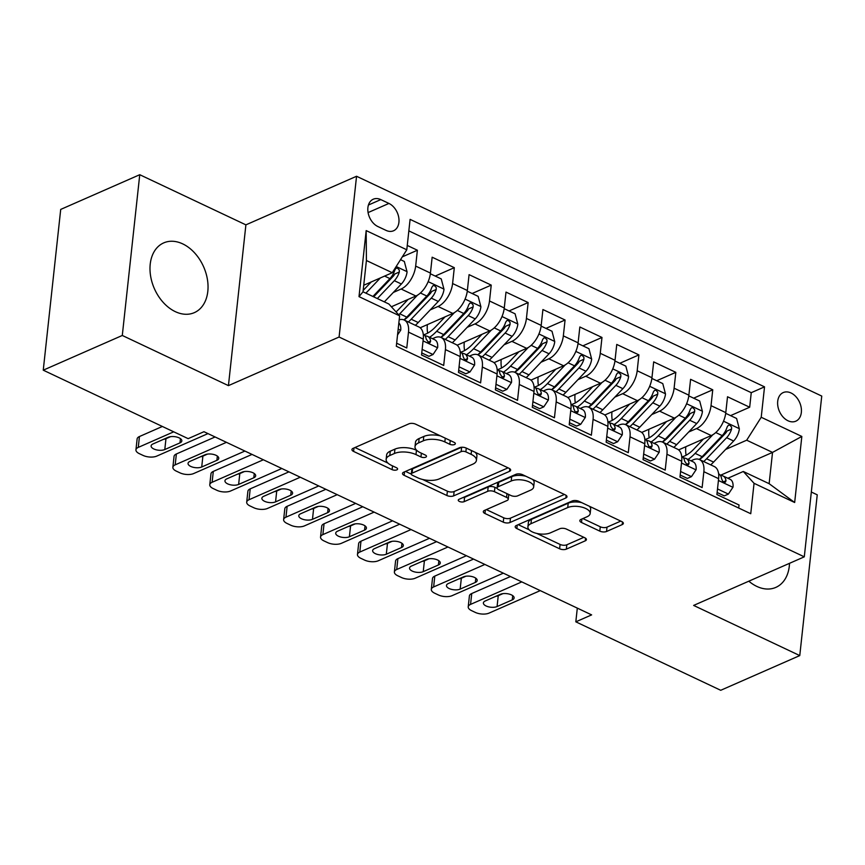 <?xml version="1.0" encoding="UTF-8"?>
<svg xmlns="http://www.w3.org/2000/svg" width="865" height="865" viewBox="0 0 865 865"><rect width="100%" height="100%" fill="white"/><g stroke="black" fill="none" stroke-linecap="round" stroke-linejoin="round"><path stroke-width="1.3" d="M454.536 444.524A3.352 1.492 -173.8 0 0 455.336 443.691A3.352 1.492 -173.8 0 0 454.168 442.372L415.665 424.185A4.79 2.141 -173.8 0 0 408.94 423.828L353.082 448.362A4.79 2.141 -173.8 0 0 351.936 449.562A4.79 2.141 -173.8 0 0 353.601 451.433L392.104 469.63A3.352 1.492 -173.8 0 0 396.808 469.879A3.352 1.492 -173.8 0 0 397.608 469.035A3.352 1.492 -173.8 0 0 396.451 467.727L391.467 465.37A15.343 6.844 -173.8 0 1 386.147 459.347A15.343 6.844 -173.8 0 1 389.801 455.531L394.451 453.487A15.343 6.844 -173.8 0 1 415.979 454.601L420.963 456.958A3.352 1.492 -173.8 0 0 425.677 457.207A3.352 1.492 -173.8 0 0 426.477 456.363A3.352 1.492 -173.8 0 0 425.31 455.044L420.325 452.698A15.343 6.844 -173.8 0 1 415.005 446.675A15.343 6.844 -173.8 0 1 418.66 442.858L423.32 440.804A15.343 6.844 -173.8 0 1 444.848 441.929L449.822 444.286A3.352 1.492 -173.8 0 0 454.536 444.524M748.83 581.183A38.092 26.934 66.3 0 0 756.832 586.416A38.092 26.934 66.3 0 0 775.829 587.4A38.092 26.934 66.3 0 0 789.507 563.32M182.699 243.876A38.092 26.934 66.3 0 0 163.701 242.892A38.092 26.934 66.3 0 0 150.651 276.292A38.092 26.934 66.3 0 0 175.335 311.66A38.092 26.934 66.3 0 0 194.333 312.643A38.092 26.934 66.3 0 0 207.384 279.244A38.092 26.934 66.3 0 0 182.699 243.876M791.032 392.98A15.624 11.05 66.3 0 0 783.236 392.569A15.624 11.05 66.3 0 0 777.884 406.28A15.624 11.05 66.3 0 0 788.015 420.779A15.624 11.05 66.3 0 0 795.811 421.19A15.624 11.05 66.3 0 0 801.163 407.48A15.624 11.05 66.3 0 0 791.032 392.98M599.813 531.132A4.79 2.141 -173.8 0 0 606.538 531.488L622.205 524.601A4.79 2.141 -173.8 0 0 623.351 523.412A4.79 2.141 -173.8 0 0 621.686 521.53L578.923 501.322A4.79 2.141 -173.8 0 0 572.198 500.976L516.34 525.498A4.79 2.141 -173.8 0 0 515.194 526.699A4.79 2.141 -173.8 0 0 516.859 528.58L559.623 548.788A4.79 2.141 -173.8 0 0 566.348 549.134L585.281 540.82A4.79 2.141 -173.8 0 0 586.416 539.63A4.79 2.141 -173.8 0 0 584.762 537.749L566.456 529.099A4.79 2.141 -173.8 0 0 559.731 528.753L550.345 532.872A12.824 5.72 -173.8 0 1 535.932 533.218A12.824 5.72 -173.8 0 1 527.899 526.904A12.824 5.72 -173.8 0 1 530.959 523.714L567.732 507.56A12.824 5.72 -173.8 0 1 582.134 507.204A12.824 5.72 -173.8 0 1 590.168 513.529A12.824 5.72 -173.8 0 1 587.119 516.719L580.988 519.411A4.79 2.141 -173.8 0 0 579.842 520.611A4.79 2.141 -173.8 0 0 581.507 522.492L599.813 531.132L600.278 526.785A4.79 2.141 -173.8 0 0 607.014 527.142L620.778 521.098M693.633 605.424L799.768 655.584L720.729 690.292L575.82 621.827L591.628 614.885L203.967 431.711L188.159 438.652L43.25 370.177L122.289 335.469L228.436 385.628L339.091 337.026L804.288 556.833L693.633 605.424M509.507 471.349A4.79 2.141 -173.8 0 0 510.642 470.149A4.79 2.141 -173.8 0 0 508.988 468.268L466.224 448.07A4.79 2.141 -173.8 0 0 459.488 447.713L403.631 472.247A4.79 2.141 -173.8 0 0 402.495 473.447A4.79 2.141 -173.8 0 0 404.15 475.328L446.913 495.526A4.79 2.141 -173.8 0 0 453.638 495.883L509.507 471.349L509.788 468.743M522.568 474.69L565.332 494.899A4.79 2.141 -173.8 0 1 566.997 496.78A4.79 2.141 -173.8 0 1 565.861 497.981L509.993 522.503A4.79 2.141 -173.8 0 1 503.268 522.157L484.962 513.507A4.79 2.141 -173.8 0 1 483.308 511.626A4.79 2.141 -173.8 0 1 484.443 510.437L507.106 500.489A4.79 2.141 -173.8 0 0 508.242 499.289A4.79 2.141 -173.8 0 0 506.576 497.407L494.445 491.677A4.79 2.141 -173.8 0 0 487.709 491.32L464.127 501.678A3.352 1.492 -173.8 0 1 460.353 501.776A3.352 1.492 -173.8 0 1 458.255 500.121A3.352 1.492 -173.8 0 1 459.055 499.289L515.843 474.344A4.79 2.141 -173.8 0 1 522.568 474.69M730.568 415.622L749.674 407.231L727.519 396.765L725.789 412.627L711.03 405.653A19.538 10.715 115.3 0 1 696.487 428.586L688.681 432.013M693.644 398.181L712.749 389.791L690.594 379.324L688.875 395.186L674.105 388.201A19.538 10.715 115.3 0 1 659.573 411.135L651.767 414.562M656.73 380.73L675.824 372.35L653.68 361.873L651.951 377.735L637.191 370.761A19.538 10.715 115.3 0 1 622.649 393.694L614.842 397.121M619.805 363.289L638.911 354.899L616.756 344.432L615.037 360.294L600.267 353.309A19.538 10.715 115.3 0 1 585.735 376.243L577.928 379.681M582.891 345.838L601.986 337.458L579.842 326.992L578.112 342.843L563.342 335.869A19.538 10.715 115.3 0 1 548.81 358.802L541.003 362.23M545.966 328.397L565.072 320.007L542.917 309.54L541.198 325.402L526.428 318.428A19.538 10.715 115.3 0 1 511.896 341.361L504.079 344.789M509.053 310.957L528.147 302.566L505.993 292.1L504.273 307.962L489.504 300.977A19.538 10.715 115.3 0 1 474.971 323.91L467.165 327.338M472.128 293.505L491.233 285.115L469.079 274.648L467.36 290.51L452.59 283.536A19.538 10.715 115.3 0 1 438.047 306.469L430.24 309.897M435.214 276.065L454.309 267.674L432.154 257.208L430.435 273.07A19.538 10.715 115.3 0 1 415.903 296.003L391.369 306.772M396.646 343.21L406.766 347.989L408.496 332.128A19.538 10.715 115.3 0 0 404.193 320.028A19.538 10.715 115.3 0 0 399.187 319.78M404.193 320.028L418.963 327.002A19.538 10.715 115.3 0 1 423.255 339.112L421.536 354.974L443.691 365.441L445.41 349.579A19.538 10.715 115.3 0 0 441.107 337.469A19.538 10.715 115.3 0 0 434.652 337.75L432.511 338.691M441.107 337.469L455.877 344.443A19.538 10.715 -64.7 0 1 460.18 356.553L458.461 372.415L480.605 382.881L482.335 367.019A19.538 10.715 115.3 0 0 478.031 354.91A19.538 10.715 115.3 0 0 471.576 355.201L469.436 356.131M478.031 354.91L492.801 361.894A19.538 10.715 -64.7 0 1 497.105 374.004L495.375 389.856L517.529 400.322L519.249 384.471A19.538 10.715 115.3 0 0 514.945 372.361A19.538 10.715 115.3 0 0 508.49 372.642L506.36 373.583M514.945 372.361L529.715 379.335A19.538 10.715 -64.7 0 1 534.019 391.445L532.299 407.307L554.443 417.773L556.173 401.911A19.538 10.715 115.3 0 0 551.87 389.801A19.538 10.715 115.3 0 0 545.415 390.083L543.274 391.023M551.87 389.801L566.64 396.786A19.538 10.715 -64.7 0 1 570.943 408.886L569.213 424.747L591.368 435.214L593.087 419.352A19.538 10.715 115.3 0 0 588.795 407.253A19.538 10.715 115.3 0 0 582.329 407.534L580.199 408.475M588.795 407.253L603.554 414.227A19.538 10.715 -64.7 0 1 607.857 426.337L606.138 442.199L628.293 452.665L630.012 436.803A19.538 10.715 115.3 0 0 625.709 424.693A19.538 10.715 115.3 0 0 619.254 424.975L617.113 425.915M625.709 424.693L640.478 431.667A19.538 10.715 -64.7 0 1 644.782 443.777L643.052 459.639L665.207 470.106L666.937 454.244A19.538 10.715 115.3 0 0 662.633 442.134A19.538 10.715 115.3 0 0 656.178 442.426L654.037 443.356M662.633 442.134L677.403 449.119A19.538 10.715 -64.7 0 1 681.696 461.229L679.976 477.08L702.131 487.546L703.851 471.695A19.538 10.715 115.3 0 0 699.547 459.585A19.538 10.715 115.3 0 0 693.092 459.866L690.951 460.807M725.789 412.627A19.538 10.715 -64.7 0 1 711.257 435.56L678.625 449.897M688.875 395.186A19.538 10.715 -64.7 0 1 674.343 418.119L641.7 432.446M651.951 377.735A19.538 10.715 -64.7 0 1 637.418 400.668L604.786 415.005M615.037 360.294A19.538 10.715 -64.7 0 1 600.505 383.227L567.862 397.554M578.112 342.843A19.538 10.715 -64.7 0 1 563.58 365.776L530.948 380.113M541.198 325.402A19.538 10.715 -64.7 0 1 526.655 348.336L494.023 362.673M504.273 307.962A19.538 10.715 -64.7 0 1 489.741 330.895L457.109 345.221M467.36 290.51A19.538 10.715 -64.7 0 1 452.817 313.444L420.185 327.781M377.875 226.533L386.006 230.371A15.138 10.704 66.3 0 0 393.553 230.771A15.138 10.704 66.3 0 0 398.743 217.493A15.138 10.704 66.3 0 0 388.926 203.437L380.805 199.599A15.138 10.704 66.3 0 0 373.258 199.21A15.138 10.704 66.3 0 0 368.068 212.476A15.138 10.704 66.3 0 0 377.875 226.533M339.091 337.026L356.553 176.265L821.75 396.073L804.288 556.833M749.674 407.231L751.252 392.678L764.53 386.85L410.096 219.375L406.788 249.79L392.256 272.724L363.722 285.255M764.53 386.85L761.222 417.265L801.833 436.447L794.665 502.5L754.053 483.308L750.744 513.724L396.311 346.249L399.619 315.833L359.007 296.641L366.176 230.598L406.788 249.79M402.322 256.851L417.384 250.234L415.665 266.085A19.538 10.715 115.3 0 1 401.133 289.018L393.326 292.457M738.721 508.036L739.045 504.998L716.901 494.531L718.62 478.669A19.538 10.715 -64.7 0 0 714.317 466.559L699.547 459.585M454.309 267.674L452.59 283.536M491.233 285.115L489.504 300.977M528.147 302.566L526.428 318.428M565.072 320.007L563.342 335.869M601.986 337.458L600.267 353.309M638.911 354.899L637.191 370.761M675.824 372.35L674.105 388.201M712.749 389.791L711.03 405.653M751.252 392.678L408.842 230.89M417.384 250.234L407.264 245.444M720.534 475.242L772.532 452.406L746.69 440.199L725.605 449.454M392.256 272.724L366.414 260.516L363.019 291.797L388.861 304.004L399.619 315.833M228.436 385.628L245.898 224.857L139.752 174.708L122.289 335.469M139.752 174.708L60.712 209.417L43.25 370.177M799.768 655.584L817.241 494.823L811.327 492.023M245.898 224.857L356.553 176.265M577.312 608.117L575.82 621.827M727.876 478.248L743.295 471.479L769.136 483.686L772.532 452.406L801.833 436.447M754.053 483.308L743.295 471.479M746.69 440.199L761.222 417.265M366.414 260.516L366.176 230.598M363.019 291.797L359.007 296.641M794.665 502.5L769.136 483.686M440.48 435.906A15.343 6.844 -173.8 0 0 423.785 436.468L423.32 440.804M415.005 446.675L415.481 442.329A15.343 6.844 -173.8 0 1 419.136 438.512L423.785 436.468M386.147 459.347L386.623 455.001A15.343 6.844 -173.8 0 1 390.266 451.184L394.927 449.14A15.343 6.844 -173.8 0 1 416.454 450.254L416.822 450.427M354.985 447.529L387.953 463.099M422.585 479.459L447.389 491.19A4.79 2.141 -173.8 0 0 454.114 491.536L508.069 467.846M405.544 471.414L411.318 474.139M465.867 451.854A3.352 1.492 -173.8 0 0 461.153 451.617L412.118 473.144A3.352 1.492 -173.8 0 0 411.318 473.988A3.352 1.492 -173.8 0 0 412.486 475.296L417.741 477.783A15.343 6.844 -173.8 0 0 439.269 478.896L472.787 464.181A15.343 6.844 -173.8 0 0 476.431 460.364A15.343 6.844 -173.8 0 0 471.122 454.341L465.867 451.854L466.267 448.092M411.318 473.988L411.794 469.641A3.352 1.492 -173.8 0 1 412.594 468.798L461.629 447.27A3.352 1.492 -173.8 0 0 461.629 447.27L461.153 451.617M476.431 460.364L476.907 456.017A15.343 6.844 -173.8 0 0 475.101 452.265M564.423 494.466L510.469 518.157L509.993 522.503M486.357 509.593L503.744 517.811A4.79 2.141 -173.8 0 0 510.469 518.157M508.242 499.289L508.717 494.942A4.79 2.141 -173.8 0 0 508.631 494.423M497.213 488.411L494.91 487.33A4.79 2.141 -173.8 0 0 488.184 486.984L464.602 497.343L464.127 501.678M462.732 497.667A3.352 1.492 -173.8 0 0 464.602 497.343M530.613 490.163A12.824 5.72 -173.8 0 0 533.662 486.963A12.824 5.72 -173.8 0 0 525.628 480.648A12.824 5.72 -173.8 0 0 511.226 481.005L498.262 486.692A4.79 2.141 -173.8 0 0 497.126 487.882A4.79 2.141 -173.8 0 0 498.781 489.763L510.923 495.504A4.79 2.141 -173.8 0 0 517.648 495.85L530.613 490.163M533.662 486.963L534.138 482.627A12.824 5.72 -173.8 0 0 532.526 479.394M525.833 476.237A12.824 5.72 -173.8 0 0 511.691 476.658L511.226 481.005M497.126 487.882L497.591 483.546A4.79 2.141 -173.8 0 1 498.737 482.346L511.691 476.658M582.891 518.578L600.278 526.785M590.168 513.529L590.644 509.182A12.824 5.72 -173.8 0 0 589.335 506.241M581.723 502.641A12.824 5.72 -173.8 0 0 568.197 503.214L567.732 507.56M527.899 526.904L528.374 522.557A12.824 5.72 -173.8 0 1 531.424 519.368L568.197 503.214M536.819 533.446L560.087 544.442A4.79 2.141 -173.8 0 0 566.824 544.788L583.843 537.316M518.243 524.666L529.207 529.845M371.215 281.968L363.17 290.424M380.362 277.946L365.895 293.159M400.527 259.673L404.323 261.468L407.069 271.902A12.943 7.104 115.3 0 1 401.36 284.001L384.352 301.874M377.335 298.566L394.343 280.682A12.943 7.104 -64.7 0 0 399.316 272.021L399.284 270.042L397.511 268.107L396.051 268.247L394.883 269.923A12.943 7.104 115.3 0 1 389.92 278.595L372.912 296.468M399.316 272.021L394.764 274.021A6.596 3.611 115.3 0 1 393.045 276.454L373.669 296.825M397.543 334.928L400.744 330.127A12.943 7.104 -64.7 0 0 398.841 322.969M207.989 433.603L156.738 456.114A9.764 4.357 -173.8 0 1 143.028 455.401L139.33 453.66A9.764 4.357 -173.8 0 1 135.946 449.822A9.764 4.357 -173.8 0 1 138.27 447.389L173.714 431.83M162.371 426.467L139.449 436.533L138.27 447.389M164.793 449.541A7.817 3.482 6.2 0 1 156.014 449.757A7.817 3.482 6.2 0 1 151.115 445.907A7.817 3.482 6.2 0 1 152.975 443.961L168.156 437.301A7.817 3.482 6.2 0 1 176.936 437.085A7.817 3.482 6.2 0 1 181.834 440.934A7.817 3.482 6.2 0 1 179.974 442.88L164.793 449.541L165.972 438.685A7.817 3.482 6.2 0 1 163.528 439.323M170.6 436.652L165.972 438.685M135.946 449.822L137.124 438.966A9.764 4.357 6.2 0 1 139.449 436.533M408.129 299.409L398.462 309.573A31.01 17.008 115.3 0 1 396.051 311.908M417.492 295.17L399.76 313.811A37.357 20.49 115.3 0 1 398.733 314.86M430.348 273.762L441.247 278.919L443.994 289.353A12.943 7.104 115.3 0 1 438.285 301.442L418.217 322.537A37.357 20.49 115.3 0 1 415.362 325.305M408.345 321.985A37.357 20.49 -64.7 0 0 411.199 319.217L431.267 298.133A12.943 7.104 -64.7 0 0 436.23 289.461L436.209 287.483L434.435 285.558L432.976 285.688L431.797 287.375A12.943 7.104 115.3 0 1 426.834 296.035L406.777 317.131A37.357 20.49 115.3 0 1 403.912 319.899M436.23 289.461L431.678 291.462A6.596 3.611 115.3 0 1 429.97 293.895L409.902 314.99A31.01 17.008 115.3 0 1 404.052 319.964M445.053 316.86L435.376 327.024A31.01 17.008 115.3 0 1 423.937 334.701M454.417 312.611L436.674 331.263A37.357 20.49 115.3 0 1 429.57 337.296M467.273 291.213L478.161 296.36L480.908 306.794A12.943 7.104 115.3 0 1 475.199 318.893L455.141 339.977A37.357 20.49 115.3 0 1 452.276 342.745M427.678 333.122A31.01 17.008 115.3 0 1 427.353 324.635M445.259 339.437A37.357 20.49 -64.7 0 0 448.124 336.669L468.192 315.574A12.943 7.104 -64.7 0 0 473.155 306.913L473.123 304.934L471.349 302.999L469.89 303.139L468.722 304.815A12.943 7.104 115.3 0 1 463.759 313.487L443.691 334.571A37.357 20.49 115.3 0 1 440.826 337.339M473.155 306.913L468.603 308.913A6.596 3.611 115.3 0 1 466.895 311.346L446.827 332.43A31.01 17.008 115.3 0 1 440.977 337.404M481.967 334.301L472.301 344.465A31.01 17.008 115.3 0 1 460.85 352.142M491.331 330.062L473.598 348.703A37.357 20.49 115.3 0 1 466.484 354.747M504.187 308.654L515.086 313.8L517.832 324.245A12.943 7.104 115.3 0 1 512.123 336.334L492.055 357.429A37.357 20.49 115.3 0 1 489.201 360.186M464.592 350.563A31.01 17.008 115.3 0 1 464.267 342.075M482.183 356.877A37.357 20.49 -64.7 0 0 485.049 354.109L505.106 333.025A12.943 7.104 -64.7 0 0 510.069 324.353L510.047 322.375L508.274 320.45L506.814 320.58L505.647 322.267A12.943 7.104 115.3 0 1 500.673 330.927L480.616 352.023A37.357 20.49 115.3 0 1 477.75 354.791M510.069 324.353L505.528 326.354A6.596 3.611 115.3 0 1 503.808 328.786L483.751 349.871A31.01 17.008 115.3 0 1 477.902 354.855M518.892 351.752L509.226 361.916A31.01 17.008 115.3 0 1 497.775 369.593M528.255 347.503L510.523 366.144A37.357 20.49 115.3 0 1 503.408 372.188M541.112 326.105L552 331.252L554.746 341.686A12.943 7.104 115.3 0 1 549.048 353.785L528.98 374.869A37.357 20.49 115.3 0 1 526.115 377.637M501.516 368.014A31.01 17.008 115.3 0 1 501.192 359.516M519.108 374.318A37.357 20.49 -64.7 0 0 521.963 371.561L542.031 350.466A12.943 7.104 -64.7 0 0 546.994 341.805L546.972 339.826L545.188 337.891L543.739 338.02L542.56 339.707A12.943 7.104 115.3 0 1 537.597 348.379L517.529 369.463A37.357 20.49 115.3 0 1 514.664 372.231M546.994 341.805L542.442 343.794A6.596 3.611 115.3 0 1 540.733 346.227L520.665 367.322A31.01 17.008 115.3 0 1 514.816 372.296M422.142 349.374L433.03 354.52L437.668 347.568A12.943 7.104 -64.7 0 0 434.792 339.772L427.775 336.453A12.943 7.104 -64.7 0 0 427.126 336.215L424.866 335.598M244.903 451.054L193.652 473.555A9.764 4.357 -173.8 0 1 179.942 472.841L176.255 471.101A9.764 4.357 -173.8 0 1 172.87 467.273A9.764 4.357 -173.8 0 1 175.195 464.84L226.446 442.329M215.093 436.966L176.374 453.974L175.195 464.84M421.752 352.942L428.921 356.326L433.03 354.52M201.718 466.992A7.817 3.482 6.2 0 1 192.938 467.208A7.817 3.482 6.2 0 1 188.04 463.359A7.817 3.482 6.2 0 1 189.9 461.413L205.07 454.741A7.817 3.482 6.2 0 1 213.85 454.525A7.817 3.482 6.2 0 1 218.748 458.374A7.817 3.482 6.2 0 1 216.888 460.321L201.718 466.992L202.897 456.125A7.817 3.482 6.2 0 1 200.453 456.774M423.266 334.322L423.353 334.355A12.943 7.104 115.3 0 1 426.186 339.08L428.716 342.67L430.056 342.583L430.619 341.167A12.943 7.104 -64.7 0 0 427.775 336.453M207.513 454.093L202.897 456.125M172.87 467.273L174.049 456.406A9.764 4.357 6.2 0 1 176.374 453.974M459.066 366.814L469.954 371.961L474.582 365.019A12.943 7.104 -64.7 0 0 471.717 357.213L464.7 353.893A12.943 7.104 -64.7 0 0 464.051 353.655L461.78 353.039M281.828 468.495L230.577 491.006A9.764 4.357 -173.8 0 1 216.866 490.293L213.179 488.552A9.764 4.357 -173.8 0 1 209.784 484.714A9.764 4.357 -173.8 0 1 212.109 482.281L263.36 459.769M252.018 454.417L213.298 471.414L212.109 482.281M458.677 370.382L465.846 373.767L469.954 371.961M238.632 484.432A7.817 3.482 6.2 0 1 229.852 484.649A7.817 3.482 6.2 0 1 224.954 480.799A7.817 3.482 6.2 0 1 226.814 478.853L241.995 472.193A7.817 3.482 6.2 0 1 250.774 471.976A7.817 3.482 6.2 0 1 255.672 475.826A7.817 3.482 6.2 0 1 253.813 477.772L238.632 484.432L239.81 473.577A7.817 3.482 6.2 0 1 237.367 474.215M460.18 351.763L460.267 351.806A12.943 7.104 115.3 0 1 463.11 356.521L464.235 359.062L465.64 360.11L466.981 360.024L467.532 358.618A12.943 7.104 -64.7 0 0 464.7 353.893M244.438 471.544L239.81 473.577M209.784 484.714L210.963 473.858A9.764 4.357 6.2 0 1 213.298 471.414M495.98 384.265L506.868 389.412L511.507 382.46A12.943 7.104 -64.7 0 0 508.631 374.653L501.624 371.345A12.943 7.104 -64.7 0 0 500.976 371.107L498.705 370.49M318.742 485.946L267.49 508.447A9.764 4.357 -173.8 0 1 253.791 507.733L250.093 505.993A9.764 4.357 -173.8 0 1 246.709 502.165A9.764 4.357 -173.8 0 1 249.034 499.721L300.285 477.221M288.942 471.858L250.212 488.866L249.034 499.721M495.602 387.823L502.76 391.207L506.868 389.412M275.557 501.884A7.817 3.482 6.2 0 1 266.777 502.089A7.817 3.482 6.2 0 1 261.879 498.24A7.817 3.482 6.2 0 1 263.738 496.294L278.919 489.633A7.817 3.482 6.2 0 1 287.699 489.417A7.817 3.482 6.2 0 1 292.586 493.266A7.817 3.482 6.2 0 1 290.726 495.213L275.557 501.884L276.735 491.017A7.817 3.482 6.2 0 1 274.292 491.666M497.105 369.214L497.191 369.247A12.943 7.104 115.3 0 1 500.024 373.972L502.554 377.551L503.895 377.475L504.457 376.059A12.943 7.104 -64.7 0 0 501.624 371.345M281.352 488.985L276.735 491.017M246.709 502.165L247.887 491.298A9.764 4.357 6.2 0 1 250.212 488.866M532.905 401.706L543.793 406.853L548.421 399.911A12.943 7.104 -64.7 0 0 545.556 392.104L538.538 388.785A12.943 7.104 -64.7 0 0 537.889 388.547L535.63 387.931M355.666 503.387L304.415 525.898A9.764 4.357 -173.8 0 1 290.705 525.185L287.018 523.433A9.764 4.357 -173.8 0 1 283.623 519.606A9.764 4.357 -173.8 0 1 285.958 517.173L337.209 494.661M325.856 489.298L287.137 506.306L285.958 517.173M532.516 405.274L539.684 408.658L543.793 406.853M312.47 519.324A7.817 3.482 6.2 0 1 303.691 519.541A7.817 3.482 6.2 0 1 298.793 515.691A7.817 3.482 6.2 0 1 300.663 513.745L315.833 507.074A7.817 3.482 6.2 0 1 324.613 506.868A7.817 3.482 6.2 0 1 329.511 510.718A7.817 3.482 6.2 0 1 327.651 512.664L312.47 519.324L313.649 508.458A7.817 3.482 6.2 0 1 311.216 509.107M534.029 386.655L534.105 386.698A12.943 7.104 115.3 0 1 536.949 391.413L538.073 393.953L539.479 395.002L540.82 394.916L541.371 393.51A12.943 7.104 -64.7 0 0 538.538 388.785M318.277 506.436L313.649 508.458M283.623 519.606L284.812 508.739A9.764 4.357 6.2 0 1 287.137 506.306M555.817 369.193L546.139 379.357A31.01 17.008 115.3 0 1 534.689 387.033M565.18 364.954L547.437 383.595A37.357 20.49 115.3 0 1 540.333 389.628M578.025 343.546L588.924 348.692L591.671 359.126A12.943 7.104 115.3 0 1 585.962 371.226L565.894 392.321A37.357 20.49 115.3 0 1 563.039 395.078M538.43 385.455A31.01 17.008 115.3 0 1 538.106 376.967M556.022 391.769A37.357 20.49 -64.7 0 0 558.887 389.001L578.945 367.917A12.943 7.104 -64.7 0 0 583.907 359.245L583.886 357.267L582.113 355.331L580.653 355.472L579.485 357.148A12.943 7.104 115.3 0 1 574.522 365.819L554.454 386.904A37.357 20.49 115.3 0 1 551.589 389.683M583.907 359.245L579.366 361.246A6.596 3.611 115.3 0 1 577.647 363.678L557.59 384.763A31.01 17.008 115.3 0 1 551.74 389.747M569.83 419.157L580.707 424.293L585.346 417.352A12.943 7.104 -64.7 0 0 582.469 409.545L575.463 406.236A12.943 7.104 -64.7 0 0 574.814 405.999L572.543 405.382M392.58 520.827L341.329 543.339A9.764 4.357 -173.8 0 1 327.63 542.625L323.932 540.885A9.764 4.357 -173.8 0 1 320.547 537.046A9.764 4.357 -173.8 0 1 322.872 534.613L374.123 512.112M362.781 506.749L324.051 523.758L322.872 534.613M569.44 422.715L576.598 426.099L580.707 424.293M349.395 536.765A7.817 3.482 6.2 0 1 340.615 536.981A7.817 3.482 6.2 0 1 335.717 533.132A7.817 3.482 6.2 0 1 337.577 531.186L352.758 524.525A7.817 3.482 6.2 0 1 361.538 524.309A7.817 3.482 6.2 0 1 366.425 528.158A7.817 3.482 6.2 0 1 364.565 530.104L349.395 536.765L350.574 525.909A7.817 3.482 6.2 0 1 348.13 526.558M570.943 404.096L571.03 404.139A12.943 7.104 115.3 0 1 573.863 408.853L574.998 411.405L576.393 412.443L577.744 412.356L578.296 410.951A12.943 7.104 -64.7 0 0 575.463 406.236M355.191 523.876L350.574 525.909M320.547 537.046L321.726 526.19A9.764 4.357 6.2 0 1 324.051 523.758M592.73 386.633L583.064 396.797A31.01 17.008 115.3 0 1 571.614 404.485M602.094 382.395L584.362 401.036A37.357 20.49 115.3 0 1 577.247 407.08M614.95 360.997L625.849 366.144L628.596 376.578A12.943 7.104 115.3 0 1 622.887 388.666L602.818 409.761A37.357 20.49 115.3 0 1 599.953 412.529M575.355 402.895A31.01 17.008 115.3 0 1 575.03 394.408M592.947 409.21A37.357 20.49 -64.7 0 0 595.801 406.442L615.869 385.358A12.943 7.104 -64.7 0 0 620.832 376.686L620.811 374.707L619.026 372.783L617.578 372.912L616.399 374.599A12.943 7.104 115.3 0 1 611.436 383.26L591.379 404.355A37.357 20.49 115.3 0 1 588.503 407.123M620.832 376.686L616.28 378.686A6.596 3.611 115.3 0 1 614.572 381.119L594.504 402.214A31.01 17.008 115.3 0 1 588.654 407.188M606.743 436.598L617.632 441.745L622.27 434.792A12.943 7.104 -64.7 0 0 619.394 426.996L612.377 423.677A12.943 7.104 -64.7 0 0 611.728 423.439L609.468 422.823M429.505 538.279L378.254 560.779A9.764 4.357 -173.8 0 1 364.543 560.066L360.856 558.325A9.764 4.357 -173.8 0 1 357.472 554.497A9.764 4.357 -173.8 0 1 359.797 552.065L411.048 529.553M399.695 524.19L360.975 541.198L359.797 552.065M606.354 440.166L613.523 443.55L617.632 441.745M386.309 554.216A7.817 3.482 6.2 0 1 377.529 554.433A7.817 3.482 6.2 0 1 372.642 550.583A7.817 3.482 6.2 0 1 374.502 548.637L389.672 541.966A7.817 3.482 6.2 0 1 398.451 541.75A7.817 3.482 6.2 0 1 403.35 545.599A7.817 3.482 6.2 0 1 401.49 547.545L386.309 554.216L387.488 543.35A7.817 3.482 6.2 0 1 385.055 543.999M607.868 421.547L607.944 421.579A12.943 7.104 115.3 0 1 610.787 426.304L613.317 429.894L614.658 429.808L615.22 428.391A12.943 7.104 -64.7 0 0 612.377 423.677M392.115 541.317L387.488 543.35M357.472 554.497L358.651 543.631A9.764 4.357 6.2 0 1 360.975 541.198M629.655 404.085L619.978 414.249A31.01 17.008 115.3 0 1 608.538 421.925M639.019 399.835L621.275 418.487A37.357 20.49 115.3 0 1 614.172 424.52M651.864 378.438L662.763 383.584L665.509 394.018A12.943 7.104 115.3 0 1 659.8 406.118L639.743 427.202A37.357 20.49 115.3 0 1 636.878 429.97M612.279 420.347A31.01 17.008 115.3 0 1 611.955 411.859M629.861 426.661A37.357 20.49 -64.7 0 0 632.726 423.893L652.783 402.798A12.943 7.104 -64.7 0 0 657.757 394.137L657.724 392.159L655.951 390.223L654.491 390.364L653.324 392.04A12.943 7.104 115.3 0 1 648.361 400.711L628.293 421.796A37.357 20.49 115.3 0 1 625.427 424.564M657.757 394.137L653.205 396.138A6.596 3.611 115.3 0 1 651.486 398.57L631.428 419.655A31.01 17.008 115.3 0 1 625.579 424.629M643.668 454.039L654.556 459.185L659.184 452.244A12.943 7.104 -64.7 0 0 656.319 444.437L649.301 441.118A12.943 7.104 -64.7 0 0 648.653 440.88L646.382 440.263M466.43 555.719L415.178 578.231A9.764 4.357 -173.8 0 1 401.468 577.517L397.77 575.776A9.764 4.357 -173.8 0 1 394.386 571.938A9.764 4.357 -173.8 0 1 396.711 569.505L447.962 546.994M436.62 541.641L397.889 558.639L396.711 569.505M643.279 457.607L650.437 460.991L654.556 459.185M423.234 571.657A7.817 3.482 6.2 0 1 414.454 571.873A7.817 3.482 6.2 0 1 409.556 568.024A7.817 3.482 6.2 0 1 411.416 566.078L426.596 559.417A7.817 3.482 6.2 0 1 435.376 559.201A7.817 3.482 6.2 0 1 440.274 563.05A7.817 3.482 6.2 0 1 438.404 564.996L423.234 571.657L424.412 560.801A7.817 3.482 6.2 0 1 421.969 561.439M644.782 438.988L644.868 439.031A12.943 7.104 115.3 0 1 647.701 443.745L648.837 446.286L650.242 447.335L651.583 447.248L652.134 445.843A12.943 7.104 -64.7 0 0 649.301 441.118M429.04 558.768L424.412 560.801M394.386 571.938L395.565 561.082A9.764 4.357 6.2 0 1 397.889 558.639M666.569 421.525L656.903 431.689A31.01 17.008 115.3 0 1 645.452 439.366M675.933 417.287L658.2 435.928A37.357 20.49 115.3 0 1 651.086 441.972M688.789 395.878L699.688 401.025L702.434 411.47A12.943 7.104 115.3 0 1 696.725 423.558L676.657 444.653A37.357 20.49 115.3 0 1 673.803 447.421M649.193 437.787A31.01 17.008 115.3 0 1 648.869 429.3M666.785 444.102A37.357 20.49 -64.7 0 0 669.64 441.334L689.708 420.249A12.943 7.104 -64.7 0 0 694.671 411.578L694.649 409.599L692.876 407.675L691.416 407.804L690.238 409.491A12.943 7.104 115.3 0 1 685.275 418.152L665.217 439.247A37.357 20.49 115.3 0 1 662.341 442.015M694.671 411.578L690.119 413.578A6.596 3.611 115.3 0 1 688.41 416.011L668.342 437.095A31.01 17.008 115.3 0 1 662.493 442.08M680.582 471.49L691.47 476.637L696.109 469.684A12.943 7.104 -64.7 0 0 693.233 461.878L686.215 458.569A12.943 7.104 -64.7 0 0 685.567 458.331L683.307 457.715M503.344 573.171L452.092 595.671A9.764 4.357 -173.8 0 1 438.382 594.958L434.695 593.217A9.764 4.357 -173.8 0 1 431.311 589.389A9.764 4.357 -173.8 0 1 433.635 586.946L484.887 564.445M473.533 559.082L434.814 576.09L433.635 586.946M680.193 475.047L687.361 478.432L691.47 476.637M460.148 589.108A7.817 3.482 6.2 0 1 451.368 589.324A7.817 3.482 6.2 0 1 446.481 585.464A7.817 3.482 6.2 0 1 448.34 583.518L463.51 576.858A7.817 3.482 6.2 0 1 472.29 576.641A7.817 3.482 6.2 0 1 477.188 580.491A7.817 3.482 6.2 0 1 475.328 582.437L460.148 589.108L461.337 578.242A7.817 3.482 6.2 0 1 458.893 578.89M681.707 456.439L681.793 456.471A12.943 7.104 115.3 0 1 684.626 461.196L687.156 464.775L688.497 464.7L689.059 463.283A12.943 7.104 -64.7 0 0 686.215 458.569M465.954 576.209L461.337 578.242M431.311 589.389L432.489 578.523A9.764 4.357 6.2 0 1 434.814 576.09M703.494 438.977L693.817 449.14A31.01 17.008 115.3 0 1 682.377 456.817M712.857 434.727L695.114 453.368A37.357 20.49 115.3 0 1 688.01 459.412M725.713 413.329L736.602 418.476L739.348 428.91A12.943 7.104 115.3 0 1 733.639 441.009L713.582 462.094A37.357 20.49 115.3 0 1 710.716 464.862M686.118 455.239A31.01 17.008 115.3 0 1 685.794 446.751M703.699 461.542A37.357 20.49 -64.7 0 0 706.564 458.785L726.632 437.69A12.943 7.104 -64.7 0 0 731.595 429.029L731.563 427.05L729.79 425.115L728.33 425.245L727.162 426.932A12.943 7.104 115.3 0 1 722.199 435.603L702.131 456.688A37.357 20.49 115.3 0 1 699.266 459.456M731.595 429.029L727.043 431.019A6.596 3.611 115.3 0 1 725.335 433.452L705.267 454.547A31.01 17.008 115.3 0 1 699.417 459.52M717.507 488.93L728.395 494.077L733.023 487.136A12.943 7.104 -64.7 0 0 730.157 479.329L723.14 476.01A12.943 7.104 -64.7 0 0 722.491 475.772L720.221 475.155M540.268 590.611L489.017 613.123A9.764 4.357 -173.8 0 1 475.307 612.409L471.62 610.658A9.764 4.357 -173.8 0 1 468.225 606.83A9.764 4.357 -173.8 0 1 470.549 604.397L521.8 581.885M510.458 576.523L471.739 593.531L470.549 604.397M717.117 492.499L724.286 495.883L728.395 494.077M497.072 606.549A7.817 3.482 6.2 0 1 488.293 606.765A7.817 3.482 6.2 0 1 483.394 602.916A7.817 3.482 6.2 0 1 485.254 600.97L500.435 594.298A7.817 3.482 6.2 0 1 509.215 594.093A7.817 3.482 6.2 0 1 514.113 597.942A7.817 3.482 6.2 0 1 512.253 599.888L497.072 606.549L498.251 595.682A7.817 3.482 6.2 0 1 495.807 596.331M718.62 473.879L718.707 473.923A12.943 7.104 115.3 0 1 721.54 478.637L722.675 481.178L724.081 482.227L725.421 482.14L725.973 480.735A12.943 7.104 -64.7 0 0 723.14 476.01M502.879 593.66L498.251 595.682M468.225 606.83L469.403 595.963A9.764 4.357 6.2 0 1 471.739 593.531M711.257 435.56L696.487 428.586M674.343 418.119L659.573 411.135M637.418 400.668L622.649 393.694M600.505 383.227L585.735 376.243M563.58 365.776L548.81 358.802M526.655 348.336L511.896 341.361M489.741 330.895L474.971 323.91M452.817 313.444L438.047 306.469M415.903 296.003L401.133 289.018M423.255 339.112L408.496 332.128M718.62 478.669L703.851 471.695M681.696 461.229L666.937 454.244M644.782 443.777L630.012 436.803M607.857 426.337L593.087 419.352M570.943 408.886L556.173 401.911M534.019 391.445L519.249 384.471M497.105 374.004L482.335 367.019M460.18 356.553L445.41 349.579M430.435 273.07L415.665 266.085M368.436 205.027L380.805 199.599M368.09 212.585L388.926 203.437M445.248 438.155L444.848 441.929M419.136 438.512L418.66 442.858M421.374 453.184L420.963 456.958M416.454 450.254L415.979 454.601M394.927 449.14L394.451 453.487M390.266 451.184L389.801 455.531M392.515 465.867L392.104 469.63M353.98 447.973L353.601 451.433M450.233 440.512L449.822 444.286M454.114 491.536L453.638 495.883M447.389 491.19L446.913 495.526M404.528 471.858L404.15 475.328M412.594 468.798L412.118 473.144M471.522 450.579L471.122 454.341M566.143 495.364L565.861 497.981M503.744 517.811L503.268 522.157M485.341 510.036L484.962 513.507M506.987 493.645L506.576 497.407M494.91 487.33L494.445 491.677M488.184 486.984L487.709 491.32M498.737 482.346L498.262 486.692M581.885 519.022L581.507 522.492M531.424 519.368L530.959 523.714M585.562 538.214L585.281 540.82M566.824 544.788L566.348 549.134M560.087 544.442L559.623 548.788M517.238 525.109L516.859 528.58M622.486 521.995L622.205 524.601M607.014 527.142L606.538 531.488M407.004 271.642L396.181 266.528M389.92 278.595L384.611 276.086M401.36 284.001L394.343 280.682M398.17 329.143L400.636 330.3M179.974 442.88L180.428 438.631M443.929 289.094L428.164 281.644M406.777 317.131L399.76 313.811M418.217 322.537L411.199 319.217M426.834 296.035L420.401 292.997M438.285 301.442L431.267 298.133M480.843 306.534L465.089 299.085M443.691 334.571L436.674 331.263M455.141 339.977L448.124 336.669M463.759 313.487L457.325 310.438M475.199 318.893L468.192 315.574M517.767 323.975L502.003 316.536M480.616 352.023L473.598 348.703M492.055 357.429L485.049 354.109M500.673 330.927L494.239 327.889M512.123 336.334L505.106 333.025M554.681 341.426L538.927 333.976M517.529 369.463L510.523 366.144M528.98 374.869L521.963 371.561M537.597 348.379L531.164 345.33M549.048 353.785L542.031 350.466M423.061 340.897L437.549 347.741M216.888 460.321L217.353 456.071M428.034 342.302L430.619 341.167M459.985 358.348L474.474 365.192M253.813 477.772L254.267 473.523M464.959 359.743L467.532 358.618M496.91 375.788L511.388 382.633M290.726 495.213L291.191 490.963M501.873 377.194L504.457 376.059M533.824 393.24L548.313 400.084M327.651 512.664L328.105 508.415M538.798 394.635L541.371 393.51M591.606 358.867L575.841 351.428M554.454 386.904L547.437 383.595M565.894 392.321L558.887 389.001M574.522 365.819L568.078 362.781M585.962 371.226L578.945 367.917M570.749 410.68L585.227 417.525M364.565 530.104L365.03 525.855M575.712 412.086L578.296 410.951M628.52 376.318L612.766 368.868M591.379 404.355L584.362 401.036M602.818 409.761L595.801 406.442M611.436 383.26L605.003 380.222M622.887 388.666L615.869 385.358M607.663 428.121L622.151 434.965M401.49 547.545L401.955 543.307M612.636 429.527L615.22 428.391M665.445 393.759L649.691 386.309M628.293 421.796L621.275 418.487M639.743 427.202L632.726 423.893M648.361 400.711L641.916 397.662M659.8 406.118L652.783 402.798M644.587 445.572L659.076 452.417M438.404 564.996L438.869 560.747M649.561 446.978L652.134 445.843M702.358 411.199L686.605 403.76M665.217 439.247L658.2 435.928M676.657 444.653L669.64 441.334M685.275 418.152L678.841 415.114M696.725 423.558L689.708 420.249M681.501 463.013L695.99 469.857M475.328 582.437L475.793 578.188M686.475 464.418L689.059 463.283M739.283 428.651L723.529 421.201M702.131 456.688L695.114 453.368M713.582 462.094L706.564 458.785M722.199 435.603L715.766 432.554M733.639 441.009L726.632 437.69M718.426 480.464L732.915 487.309M512.253 599.888L512.707 595.639M723.399 481.859L725.973 480.735"/></g></svg>

